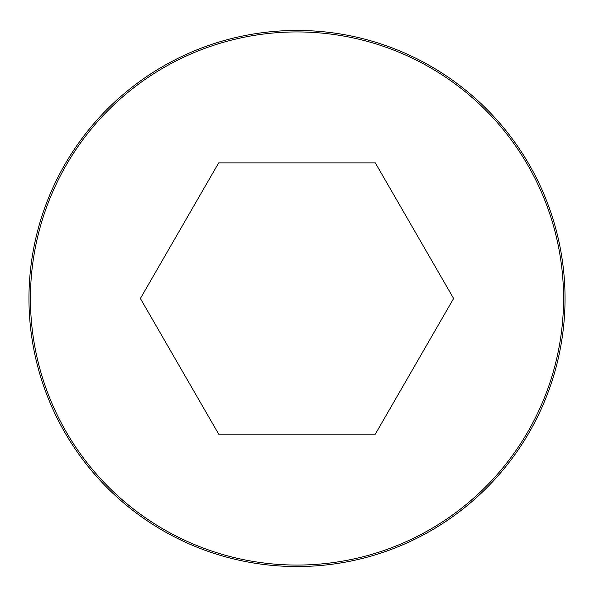 <?xml version="1.0" encoding="UTF-8"?>
<svg xmlns="http://www.w3.org/2000/svg" width="594" height="594" viewBox="0 0 594 594"><rect width="100%" height="100%" fill="white"/><g stroke="black" fill="none" stroke-linecap="round" stroke-linejoin="round"><path stroke-width="0.89" d="M297 30.45A268.05 268.05 0 0 0 64.865 432.521A268.05 268.05 0 0 0 529.135 432.521A268.05 268.05 0 0 0 297 30.45A268.05 268.05 0 0 0 64.865 432.521A268.05 268.05 0 0 0 529.135 432.521A268.05 268.05 0 0 0 297 30.45M453.616 298.5L375.311 162.867L218.689 162.867L140.384 298.5L218.689 434.132L375.311 434.132L453.616 298.5M297 31.935A266.565 266.565 0 0 0 66.149 431.779A266.565 266.565 0 0 0 527.851 431.779A266.565 266.565 0 0 0 297 31.935"/></g></svg>
